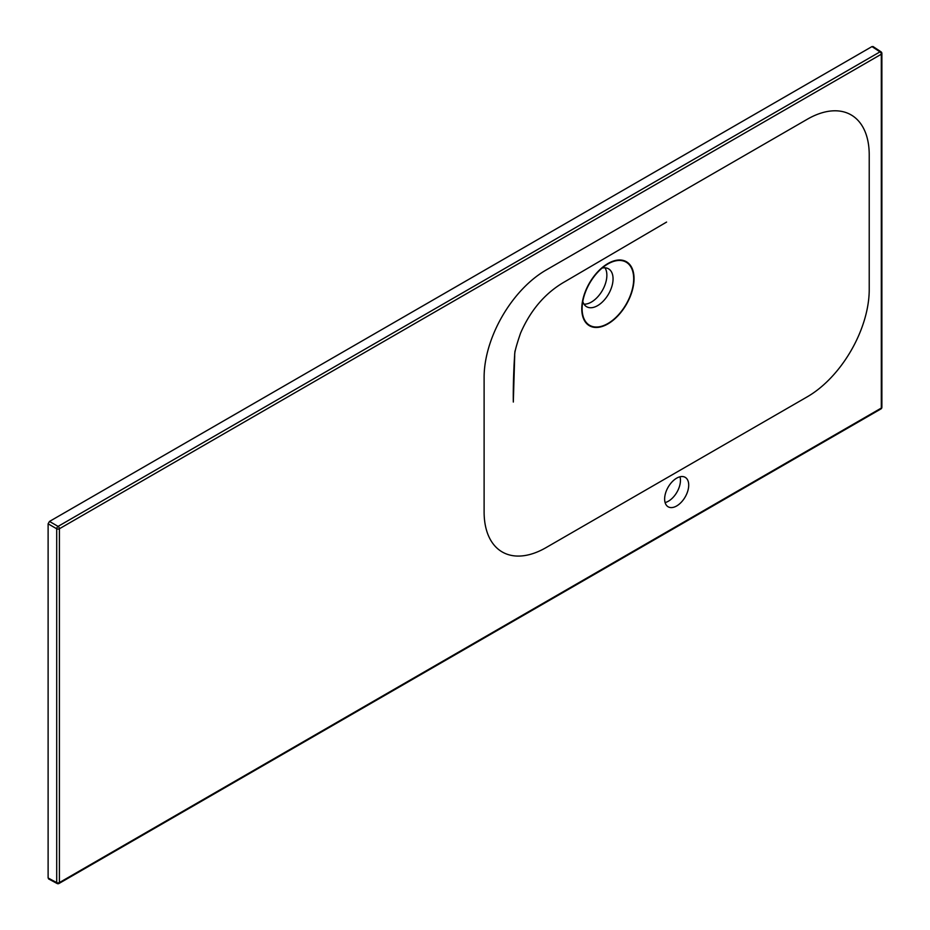 <?xml version="1.0" encoding="UTF-8"?>
<svg xmlns="http://www.w3.org/2000/svg" width="930" height="930" viewBox="0 0 930 930"><rect width="100%" height="100%" fill="white"/><g stroke="black" fill="none" stroke-linecap="round" stroke-linejoin="round"><path stroke-width="1.4" d="M676.668 505.955A17.019 9.823 120 0 0 687.793 490.959A17.019 9.823 120 0 0 685.178 477.323A17.019 9.823 120 0 0 676.668 478.16A17.019 9.823 120 0 0 665.555 493.156A17.019 9.823 120 0 0 668.159 506.804A17.019 9.823 120 0 0 676.668 505.955M665.101 502.572A17.019 9.823 120 0 0 668.414 501.189A17.019 9.823 120 0 0 679.993 476.788M607.906 263.957L607.906 263.957A36.468 21.053 -60 0 1 633.69 278.837A36.468 21.053 -60 0 1 607.906 323.512A36.468 21.053 -60 0 1 582.11 308.621A36.468 21.053 -60 0 1 607.906 263.957L607.906 263.957M582.784 301.506A21.878 12.636 120 0 0 586.644 306.726A21.878 12.636 120 0 0 597.583 305.645A21.878 12.636 120 0 0 611.882 286.359A21.878 12.636 120 0 0 608.522 268.828A21.878 12.636 120 0 0 602.082 268.084M604.988 267.817A21.878 12.636 -60 0 1 591.399 302.064A21.878 12.636 -60 0 1 583.994 304.168M807.333 119.226A87.525 50.534 -60 0 1 869.225 154.961L869.225 289.567A87.525 50.534 -60 0 1 807.333 396.773L546.003 547.642A87.525 50.534 -60 0 1 484.112 511.907L484.112 377.301A87.525 50.534 -60 0 1 546.003 270.107L807.333 119.226M607.906 263.55A36.956 21.332 -60 0 1 634.039 278.64A36.956 21.332 -60 0 1 607.906 323.907A36.956 21.332 -60 0 1 581.773 308.818A36.956 21.332 -60 0 1 607.906 263.55M49.488 878.78L48.116 877.978L48.116 523.823L49.488 521.439L871.98 46.581L873.351 47.372M58.032 883.372A1.941 1.081 -61.7 0 1 57.102 883.5A1.941 1.081 -61.7 0 1 56.707 882.605L56.707 528.775A1.941 1.046 -60 0 1 58.079 526.392L879.989 51.871A1.941 1.116 -56.5 0 1 881.012 51.813L872.979 46.5M48.116 877.978L56.707 882.605A1.941 1.128 0 0 0 59.404 882.582L881.315 408.049L881.315 54.219L59.404 528.751L59.404 882.582A1.941 1.128 60 0 1 58.997 883.477L880.919 408.944A1.941 1.941 0 0 0 881.884 407.259L881.884 53.429A1.941 1.941 0 0 0 881.012 51.813M49.488 521.439L58.079 526.392A1.941 1.128 60 0 1 59.404 528.751A1.941 1.128 0 0 1 56.707 528.775L48.116 523.823M881.884 53.429A1.941 1.128 0 0 1 881.315 54.219A1.941 1.128 60 0 0 879.989 51.871L871.98 46.581M881.884 407.259A1.941 1.128 0 0 1 881.315 408.049A1.941 1.128 60 0 1 880.919 408.944M666.589 222.072L565.324 281.418C545.666 292.497 530.751 309.713 520.579 333.079C516.22 345.762 514.267 353.261 514.709 355.562L513.314 402.051C513.069 388.798 513.767 364.944 514.976 351.005M48.534 878.885L57.102 883.5A1.941 1.941 0 0 0 58.997 883.477"/></g></svg>
